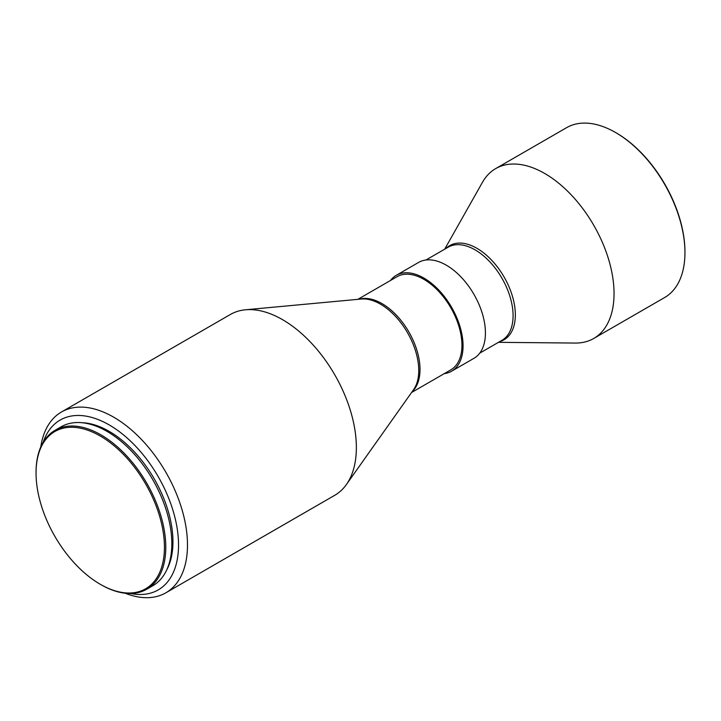 <?xml version="1.0" encoding="UTF-8"?>
<svg xmlns="http://www.w3.org/2000/svg" width="721" height="721" viewBox="0 0 721 721"><rect width="100%" height="100%" fill="white"/><g stroke="black" fill="none" stroke-linecap="round" stroke-linejoin="round"><path stroke-width="1.08" d="M444.686 249.187L482.475 182.278A98.065 56.617 60 0 1 495.669 168.615L566.58 127.68A98.065 56.617 60 0 1 615.608 132.538L616.284 132.925A97.119 56.067 60 0 1 684.95 251.863L684.95 252.638A98.065 56.617 60 0 1 664.636 297.53L593.734 338.464A98.065 56.617 60 0 1 575.304 343.061L498.463 342.331M616.284 132.925L615.608 132.538A98.065 56.617 60 0 1 684.95 252.638M495.669 168.615A98.065 56.617 60 0 1 544.697 173.473A98.065 56.617 60 0 1 608.767 259.884A98.065 56.617 60 0 1 593.734 338.464M390.458 280.496A55.355 31.958 60 0 1 396.235 275.341A55.355 31.958 60 0 1 423.912 278.081A55.355 31.958 60 0 1 460.079 326.856A55.355 31.958 60 0 1 451.589 371.216A55.355 31.958 60 0 1 444.235 373.64M396.235 275.341L418.604 262.426A55.355 31.958 60 0 1 446.281 265.166A55.355 31.958 60 0 1 482.448 313.95A55.355 31.958 60 0 1 473.958 358.31L451.589 371.216M357.814 299.35L397.028 276.711A53.778 31.048 60 0 1 423.912 279.369A53.778 31.048 60 0 1 459.043 326.757A53.778 31.048 60 0 1 450.805 369.855L411.583 392.494M40.755 447.02A104.392 60.267 60 0 1 61.474 411.988L230.35 314.491A104.392 60.267 60 0 1 245.491 309.787A104.392 60.267 60 0 1 282.551 319.664A104.392 60.267 60 0 1 346.513 399.299A104.392 60.267 60 0 1 346.386 484.548A104.392 60.267 60 0 1 334.742 495.3L165.866 592.806A104.392 60.267 60 0 1 125.166 593.23M61.474 411.988A104.392 60.267 60 0 1 113.666 417.162A104.392 60.267 60 0 1 181.863 509.152A104.392 60.267 60 0 1 165.866 592.806M43.242 442.18A98.065 56.617 60 0 1 109.195 424.912A98.065 56.617 60 0 1 177.681 532.008A98.065 56.617 60 0 1 130.6 593.5M81.626 422.695A90.152 52.047 60 0 1 109.195 431.365A90.152 52.047 60 0 1 166.677 569.996M36.05 473.084A90.792 52.417 60 0 1 100.246 436.016A90.792 52.417 60 0 1 164.442 547.212A90.792 52.417 60 0 1 100.246 584.271A90.792 52.417 60 0 1 36.05 473.084L36.05 472.309A91.738 52.966 60 0 1 55.048 430.311A91.738 52.966 60 0 1 100.922 434.853A91.738 52.966 60 0 1 160.846 515.695A91.738 52.966 60 0 1 146.787 589.201A91.738 52.966 60 0 1 100.922 584.659A91.738 52.966 60 0 1 100.913 584.659L100.922 584.659M55.048 430.311L61.087 426.823A91.738 52.966 60 0 1 106.96 431.365A91.738 52.966 60 0 1 166.884 512.207A91.738 52.966 60 0 1 152.825 585.722L146.787 589.201M446.101 248.375A54.345 31.382 60 0 1 476.914 248.303A54.345 31.382 60 0 1 513.388 299.774A54.345 31.382 60 0 1 499.878 341.52M425.967 260.002L448.174 247.177A53.778 31.048 60 0 1 475.058 249.845A53.778 31.048 60 0 1 510.189 297.232A53.778 31.048 60 0 1 501.951 340.321L479.735 353.146M359.013 299.233A53.778 31.048 60 0 1 381.977 303.586A53.778 31.048 60 0 1 416.035 347.612A53.778 31.048 60 0 1 412.286 391.512M245.491 309.787L361.23 299.026A54.156 31.264 60 0 1 380.454 304.154A54.156 31.264 60 0 1 413.638 345.467A54.156 31.264 60 0 1 413.566 389.691L346.386 484.548"/></g></svg>
